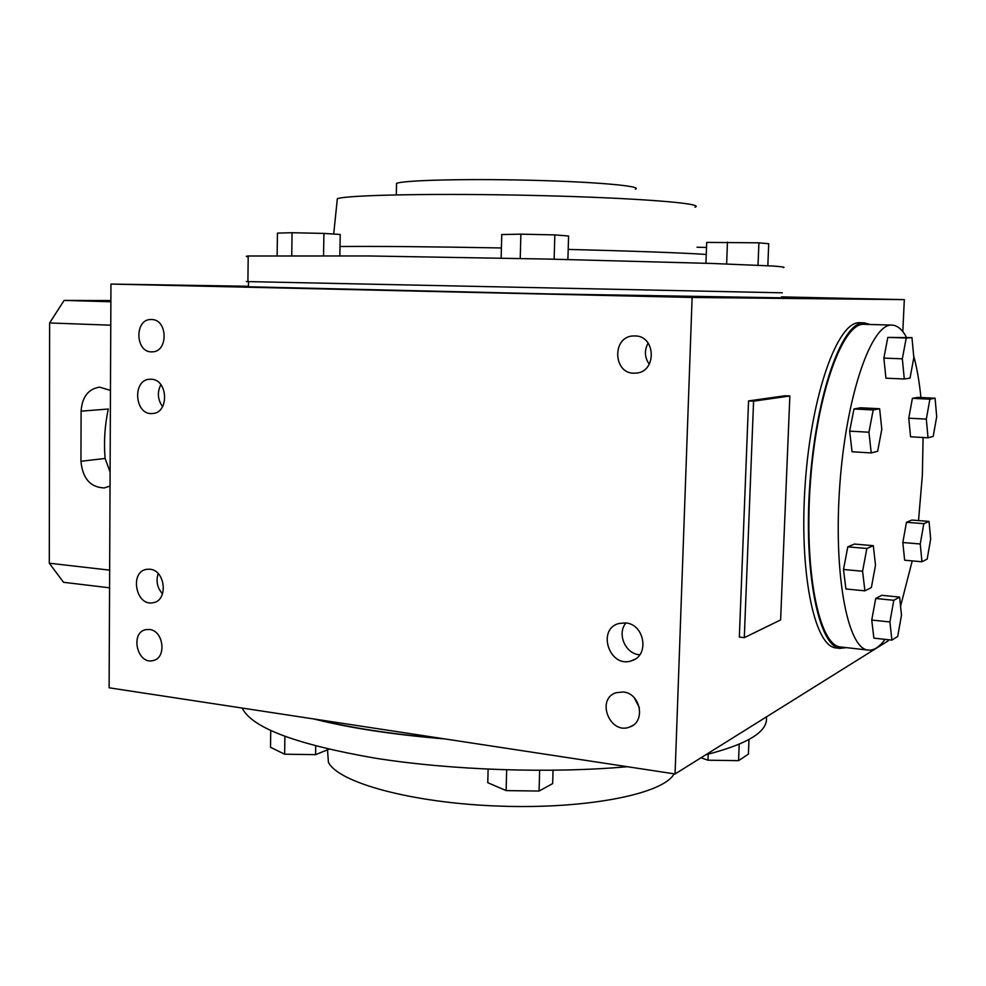 <?xml version="1.0" encoding="UTF-8"?>
<svg xmlns="http://www.w3.org/2000/svg" width="986" height="986" viewBox="0 0 986 986"><rect width="100%" height="100%" fill="white"/><g stroke="black" fill="none" stroke-linecap="round" stroke-linejoin="round"><path stroke-width="1.48" d="M151.548 319.526C167.953 319.254 168.47 352.248 152.078 351.842C135.193 353.05 134.158 318.885 151.129 319.513L151.548 319.526M149.453 629.487C163.738 630.535 166.893 658.303 152.99 660.583C137.165 664.921 129.807 632.199 146.014 629.61L149.453 629.487M649.293 364.278C644.573 357.474 644.178 350.4 648.11 343.042M634.996 335.943C656.393 335.696 656.812 372.868 635.44 373.127C612.848 375.321 611.32 335.659 634.047 335.943L634.996 335.943M639.396 707.714L634.318 697.841M783.303 267.625C785.731 267.206 781.947 266.651 771.989 265.974L711.991 263.459L548.524 259.084L368.887 255.966L248.201 255.99L247.905 281.651L246.648 281.602L247.905 281.651C245.366 281.589 245.366 281.565 247.905 281.602L782.28 292.817M316.21 719.336C350.794 727.939 392.946 734.36 442.64 738.576M248.497 286.248L110.95 284.067L109.113 687.797L675.065 773.973L888.213 640.814L888.263 639.717M781.442 296.885L904.322 299.633L692.123 297.464L675.065 773.973M902.806 331.629L904.322 299.633M248.497 286.544C245.97 286.569 245.97 286.643 248.484 286.766L547.452 293.877L781.405 297.821M110.95 284.067L692.123 297.464M623.312 691.987C640.543 693.343 645.953 721.653 629.968 726.904C610.174 735.519 595.458 699.136 616.09 692.727L623.312 691.987M625.58 622.918C644.708 624.064 649.799 655.826 631.632 660.731C609.705 668.865 596.284 629.142 618.986 623.472L625.58 622.918M151.141 379.24C168.199 379.24 169.395 413.307 152.386 413.528C134.478 415.513 131.988 379.265 150.045 379.24L151.141 379.24M149.86 569.23C165.525 570.093 168.446 600.745 153.076 602.717C135.871 606.76 129.228 571.461 146.778 569.316L149.86 569.23M869.997 324.468L864.377 322.841L859.262 322.718C837.57 321.904 811.626 393.833 805.315 482.314C798.759 570.783 814.017 645.522 835.549 647.876L837.052 648.048M789.86 395.99L785.053 395.756L748.559 400.932L739.34 637.092L744.294 637.659L780.616 619.923L789.86 395.99L753.587 401.179L744.294 637.659M748.559 400.932L753.587 401.179M864.377 322.841L863.625 322.841C842.081 322.028 816.26 394.055 809.937 482.647C803.368 571.214 818.491 646.027 839.887 648.369L846.53 647.642M110.05 481.969L110.013 488.982M162.517 593.88C157.292 587.927 155.837 581.161 158.142 573.556M162.579 406.614C157.637 399.613 157.057 392.28 160.866 384.639M639.741 654.803L639.322 654.753C625.161 653.644 616.755 633.517 625.974 622.967M109.569 587.816L63.548 582.295L49.3 563.216L49.608 322.964L110.765 325.183M49.3 563.216L109.643 570.13M109.914 486.123L104.159 487.934C90.342 487.33 82.602 478.432 80.951 461.263L81.098 411.174C82.097 396.988 88.259 388.977 99.574 387.141L110.469 390.419M81.098 411.174L108.3 409.017C104.787 425.36 103.715 441.839 105.095 458.453L110.099 472.035M49.608 322.964L64.127 300.41L110.876 300.557M64.127 300.41L110.876 301.753M635.403 189.213C643.303 186.132 595.914 181.831 530.086 180.241C464.344 178.614 402.621 180.278 396.545 183.433L396.508 184.912M697.04 247.239L706.518 247.449M291.745 255.374L292.066 232.721L277.448 233.115L277.14 255.399M292.066 232.721L323.913 233.411L323.556 255.522M323.913 233.411L340.219 234.471L339.862 255.657M501.147 258.098L501.751 234.557L520.879 234.163L520.226 258.48M520.879 234.163L554.822 234.902L554.132 259.207M554.822 234.902L568.577 236.011L567.899 259.515M248.201 255.99C245.662 256.224 245.662 256.496 248.201 256.816M706.259 254.437C681.72 252.823 635.699 251.147 568.195 249.409M501.406 247.954C430.167 246.673 376.369 246.192 340.01 246.512M694.982 207.196C706.444 203.498 637.104 197.89 537.543 195.536C438.067 193.133 346.308 194.932 337.335 198.741L337.138 200.589M705.939 263.25L706.703 242.396L758.912 242.827L758.024 265.246M727.446 242.149L726.633 263.965M758.912 242.827L768.71 243.739L767.835 265.739M739.217 744.245L738.576 760.65L748.399 754.13L748.978 739.537M738.576 760.65L707.973 760.218L708.207 754.191M707.973 760.218L700.984 757.778M553.047 770.288L552.665 783.587L539.059 791.043L539.65 770.362M539.059 791.043L506.126 790.599L506.668 769.881M506.126 790.599L487.774 782.699L488.119 769.191M328.893 749.261L315.594 754.647L284.634 754.204L284.88 736.431M315.594 754.647L315.73 746.008M284.634 754.204L270.521 747.302L270.743 730.589M242.26 708.071L242.802 709.217C253.488 728.395 297.649 744.713 375.284 758.185C451.12 770.202 550.089 773.616 627.404 766.714M705.766 754.783C748.288 743.937 768.488 731.316 766.368 716.933M313.831 718.967C349.475 728.001 393.266 734.669 445.204 738.97M327.648 751.751L328.4 762.215C338.05 782.662 412.284 803.171 499.964 806.129C587.631 809.26 663.714 793.804 674.079 773.825M923.069 437.513L922.378 474.956L918.533 520.571M912.223 560.898L900.563 606.254M884.984 639.359C879.179 647.371 873.399 650.933 867.655 650.033C847.22 647.839 833.133 572.237 839.949 483.239C846.53 394.215 871.673 322.866 892.108 325.109C897.47 325.417 902.301 329.534 906.59 337.459M913.665 355.909C916.894 367.544 919.309 381.422 920.924 397.531M841.539 647.075L840.072 646.915C818.713 644.61 803.726 569.464 810.492 481.168C817.024 392.835 842.993 322.052 864.34 324.308L892.108 325.109M904.643 560.221L902.819 542.522L906.467 522.297L911.828 520.053L929.034 521.397L930.673 539.059L927.185 559.099L921.959 561.761L904.643 560.221M873.867 638.139L871.747 620.058L875.704 598.49L881.669 595.31L899.589 597.072L901.5 615.104L897.704 636.475L891.899 640.111L873.867 638.139M845.914 588.987L843.486 569.477L847.812 546.836L854.443 544.062L873.3 545.677L875.506 565.138L871.377 587.545L864.907 590.836L845.914 588.987M852.064 451.761L849.649 431.128L853.975 408.968L860.593 407.773L879.623 408.734L881.804 429.28L877.663 451.231L871.23 452.944L852.064 451.761M883.863 358.115L887.819 337.409L911.964 337.631L913.825 357.635L910.029 378.156L904.285 378.981L885.933 378.193L883.863 358.115L902.338 358.805L906.22 338.001L887.819 337.409M912.395 398.344L917.744 397.37L935.085 398.196L936.7 416.733L933.212 436.404L928.023 437.796L910.559 436.786L908.759 418.187L912.395 398.344L929.909 399.182L935.085 398.196M928.023 437.796L926.322 419.112L908.759 418.187M926.322 419.112L929.909 399.182M906.22 338.001L911.964 337.631M904.285 378.981L902.338 358.805M871.23 452.944L868.937 432.225L849.649 431.128M868.937 432.225L873.202 409.954L853.975 408.968M873.202 409.954L879.623 408.734M864.907 590.836L862.59 571.239L843.486 569.477M862.59 571.239L866.854 548.487L847.812 546.836M866.854 548.487L873.3 545.677M891.899 640.111L889.902 621.969L871.747 620.058M889.902 621.969L893.797 600.289L875.704 598.49M893.797 600.289L899.589 597.072M921.959 561.761L920.246 543.989L902.819 542.522M920.246 543.989L923.82 523.665L906.467 522.297M923.82 523.665L929.034 521.397M105.095 458.453L80.951 461.263M152.99 660.583L153.939 660.324M635.44 373.127L636.315 373.053M835.549 647.876L839.887 648.369M248.484 286.766L248.546 281.676M153.076 602.717L153.976 602.508M631.632 660.731L634.664 659.375M629.968 726.904L632.95 725.326M104.849 487.836L104.159 487.934M337.335 198.741L333.699 234.052M396.545 183.433L396.31 194.858M242.802 709.217L242.815 708.158M328.4 762.215L327.512 749.828M867.655 650.033L840.072 646.915"/></g></svg>
